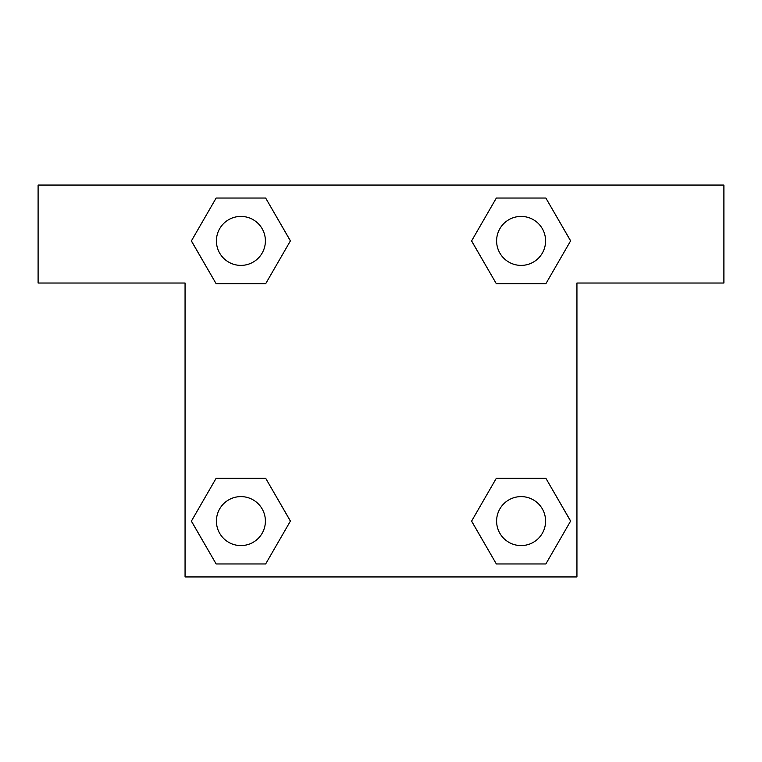 <?xml version="1.0" encoding="UTF-8"?>
<svg xmlns="http://www.w3.org/2000/svg" width="762" height="762" viewBox="0 0 762 762"><rect width="100%" height="100%" fill="white"/><g stroke="black" fill="none" stroke-linecap="round" stroke-linejoin="round"><path stroke-width="1.14" d="M515.007 283.759L545.849 283.759L496.348 283.759L471.602 240.897L496.348 198.034L545.849 198.034L570.595 240.897L545.849 283.759L496.348 283.759L515.007 283.759L496.348 283.759L471.554 240.935M216.151 283.759L265.652 283.759L216.151 283.759L191.405 240.897L216.151 198.034L265.652 198.034L290.398 240.897L265.652 283.759L216.151 283.759L191.348 240.935M246.993 478.241L216.151 478.241L265.652 478.241L290.398 521.103L265.652 563.966L216.151 563.966L191.405 521.103L216.151 478.241L265.652 478.241L246.993 478.241L265.652 478.241L290.446 521.065M545.849 478.241L496.348 478.241L545.849 478.241L570.595 521.103L545.849 563.966L496.348 563.966L471.602 521.103L496.348 478.241L545.849 478.241L570.652 521.065M723.9 185.061L38.1 185.061L38.1 283.026L185.061 283.026L185.061 576.939L576.939 576.939L576.939 283.026L723.9 283.026L723.9 185.061M265.652 198.034L216.151 198.034L265.652 198.034L290.446 240.868M216.151 563.966L265.652 563.966L216.151 563.966L191.348 521.132M496.348 563.966L545.849 563.966L496.348 563.966L471.554 521.132M545.849 198.034L496.348 198.034L545.849 198.034L570.652 240.868M545.592 521.103A24.489 24.489 0 0 0 508.854 499.891A24.489 24.489 0 0 0 508.854 542.306A24.489 24.489 0 0 0 545.592 521.103M265.395 521.103A24.489 24.489 0 0 0 228.657 499.891A24.489 24.489 0 0 0 228.657 542.306A24.489 24.489 0 0 0 265.395 521.103M545.592 240.897A24.489 24.489 0 0 0 508.854 219.694A24.489 24.489 0 0 0 508.854 262.109A24.489 24.489 0 0 0 545.592 240.897M265.395 240.897A24.489 24.489 0 0 0 228.657 219.694A24.489 24.489 0 0 0 228.657 262.109A24.489 24.489 0 0 0 265.395 240.897M496.348 478.241L515.007 478.241M265.652 283.759L246.993 283.759"/></g></svg>
